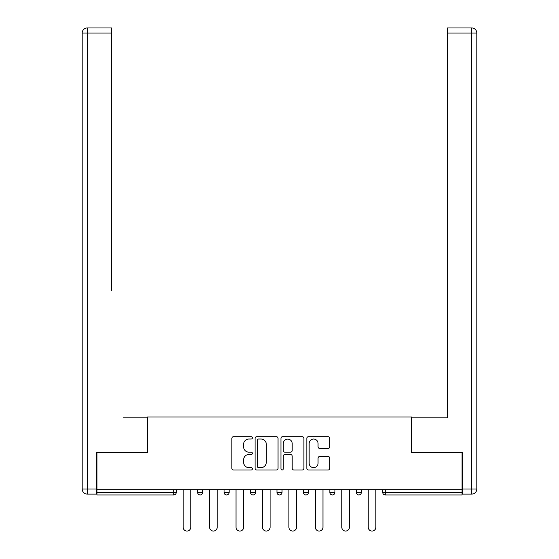<?xml version="1.0" encoding="UTF-8"?>
<svg xmlns="http://www.w3.org/2000/svg" width="559" height="559" viewBox="0 0 559 559"><rect width="100%" height="100%" fill="white"/><g stroke="black" fill="none" stroke-linecap="round" stroke-linejoin="round"><path stroke-width="0.84" d="M252.382 437.858A1.167 1.167 0 0 0 251.215 436.691L233.536 436.691A1.663 1.663 0 0 0 231.873 438.354L231.873 468.302A1.663 1.663 0 0 0 233.536 469.972L251.215 469.972A1.167 1.167 0 0 0 252.382 468.805A1.167 1.167 0 0 0 251.215 467.638L248.93 467.638A5.324 5.324 0 0 1 243.605 462.314L243.605 459.819A5.324 5.324 0 0 1 248.93 454.495L251.215 454.495A1.167 1.167 0 0 0 252.382 453.328A1.167 1.167 0 0 0 251.215 452.168L248.93 452.168A5.324 5.324 0 0 1 243.605 446.844L243.605 444.349A5.324 5.324 0 0 1 248.93 439.025L251.215 439.025A1.167 1.167 0 0 0 252.382 437.858M328.126 448.423A1.663 1.663 0 0 0 329.789 446.76L329.789 438.354A1.663 1.663 0 0 0 328.126 436.691L308.491 436.691A1.663 1.663 0 0 0 306.828 438.354L306.828 468.302A1.663 1.663 0 0 0 308.491 469.972L328.126 469.972A1.663 1.663 0 0 0 329.789 468.302L329.789 458.156A1.663 1.663 0 0 0 328.126 456.493L319.72 456.493A1.663 1.663 0 0 0 318.057 458.156L318.057 463.187A4.451 4.451 0 0 1 313.606 467.638A4.451 4.451 0 0 1 309.155 463.187L309.155 443.476A4.451 4.451 0 0 1 313.606 439.025A4.451 4.451 0 0 1 318.057 443.476L318.057 446.76A1.663 1.663 0 0 0 319.72 448.423L328.126 448.423M96.938 489.691L96.938 452.566L147.45 452.566L147.45 416.972L411.55 416.972L411.55 452.566L462.062 452.566L462.062 489.691L96.938 489.691L96.938 492.402L173.73 492.402L173.73 489.691M278.047 438.354A1.663 1.663 0 0 0 276.384 436.691L256.749 436.691A1.663 1.663 0 0 0 255.086 438.354L255.086 468.302A1.663 1.663 0 0 0 256.749 469.972L276.384 469.972A1.663 1.663 0 0 0 278.047 468.302L278.047 438.354M282.616 436.691L302.251 436.691A1.663 1.663 0 0 1 303.914 438.354L303.914 468.302A1.663 1.663 0 0 1 302.251 469.972L293.852 469.972A1.663 1.663 0 0 1 292.189 468.302L292.189 456.158A1.663 1.663 0 0 0 290.526 454.495L284.95 454.495A1.663 1.663 0 0 0 283.287 456.158L283.287 468.805A1.167 1.167 0 0 1 282.12 469.972A1.167 1.167 0 0 1 280.953 468.805L280.953 438.354A1.663 1.663 0 0 1 282.616 436.691M173.73 494.946A2.543 2.543 0 0 0 176.267 492.402L173.73 492.402L173.73 494.946A2.543 2.543 0 0 0 176.267 492.402L176.267 489.691L176.267 492.402A2.543 2.543 0 0 1 173.73 494.946L96.938 494.946L96.938 492.402M462.062 489.691L462.062 494.946L385.27 494.946A2.543 2.543 0 0 1 382.733 492.402L382.733 489.691L382.733 492.402L462.062 492.402M197.627 489.691L197.627 492.402L197.627 489.691M200.171 494.946A2.543 2.543 0 0 1 197.627 492.402A2.543 2.543 0 0 0 200.171 494.946A2.543 2.543 0 0 0 202.714 492.402L202.714 489.691L202.714 492.402A2.543 2.543 0 0 1 200.171 494.946A2.543 2.543 0 0 1 197.627 492.402L202.714 492.402A2.543 2.543 0 0 1 200.171 494.946M224.068 489.691L224.068 492.402L224.068 489.691M229.155 489.691L229.155 492.402L229.155 489.691M250.516 489.691L250.516 492.402L250.516 489.691M255.603 489.691L255.603 492.402L255.603 489.691M276.957 492.402A2.543 2.543 0 0 0 279.5 494.946A2.543 2.543 0 0 0 282.043 492.402A2.543 2.543 0 0 1 279.5 494.946A2.543 2.543 0 0 0 282.043 492.402L282.043 489.691L282.043 492.402L276.957 492.402A2.543 2.543 0 0 0 279.5 494.946A2.543 2.543 0 0 1 276.957 492.402L276.957 489.691M303.397 489.691L303.397 492.402L303.397 489.691M308.484 489.691L308.484 492.402L308.484 489.691M329.845 492.402A2.543 2.543 0 0 0 332.388 494.946A2.543 2.543 0 0 0 334.932 492.402L334.932 489.691L334.932 492.402L329.845 492.402A2.543 2.543 0 0 0 332.388 494.946A2.543 2.543 0 0 1 329.845 492.402L329.845 489.691M356.286 489.691L356.286 492.402L356.286 489.691M361.373 489.691L361.373 492.402L361.373 489.691M226.612 494.946A2.543 2.543 0 0 1 224.068 492.402A2.543 2.543 0 0 0 226.612 494.946A2.543 2.543 0 0 0 229.155 492.402A2.543 2.543 0 0 1 226.612 494.946A2.543 2.543 0 0 1 224.068 492.402L229.155 492.402A2.543 2.543 0 0 1 226.612 494.946M253.059 494.946A2.543 2.543 0 0 1 250.516 492.402A2.543 2.543 0 0 0 253.059 494.946A2.543 2.543 0 0 0 255.603 492.402A2.543 2.543 0 0 1 253.059 494.946A2.543 2.543 0 0 1 250.516 492.402L255.603 492.402A2.543 2.543 0 0 1 253.059 494.946M305.941 494.946A2.543 2.543 0 0 1 303.397 492.402A2.543 2.543 0 0 0 305.941 494.946A2.543 2.543 0 0 0 308.484 492.402A2.543 2.543 0 0 1 305.941 494.946A2.543 2.543 0 0 1 303.397 492.402L308.484 492.402A2.543 2.543 0 0 1 305.941 494.946M358.829 494.946A2.543 2.543 0 0 1 356.286 492.402A2.543 2.543 0 0 0 358.829 494.946A2.543 2.543 0 0 0 361.373 492.402A2.543 2.543 0 0 1 358.829 494.946A2.543 2.543 0 0 1 356.286 492.402L361.373 492.402M258.579 439.025A1.167 1.167 0 0 0 257.413 440.185L257.413 466.472A1.167 1.167 0 0 0 258.579 467.638L260.99 467.638A5.324 5.324 0 0 0 266.315 462.314L266.315 444.349A5.324 5.324 0 0 0 260.99 439.025L258.579 439.025M292.189 443.553A4.451 4.451 0 0 0 287.738 439.101A4.451 4.451 0 0 0 283.287 443.553L283.287 450.505A1.663 1.663 0 0 0 284.95 452.168L290.526 452.168A1.663 1.663 0 0 0 292.189 450.505L292.189 443.553M183.135 527.235L183.135 489.691L183.135 527.235A3.815 3.815 0 0 0 186.951 531.05A3.815 3.815 0 0 0 190.766 527.235L190.766 489.691M82.194 33.037A5.087 5.087 0 0 1 87.281 27.95A5.087 5.087 0 0 0 82.194 33.037L82.194 489.013L82.194 33.037L87.281 33.037L87.281 27.95L111.52 27.95L111.52 33.037L87.281 33.037L87.281 489.013L96.434 489.013L96.434 452.566L147.283 452.566L147.283 417.818L123.211 417.818M111.52 33.037L111.52 290.687M96.434 489.013L96.434 494.1L87.281 494.1A5.087 5.087 0 0 1 82.194 489.013L87.281 489.013L87.281 494.1M435.789 417.818L447.479 417.818L447.479 27.95L471.719 27.95L447.479 27.95M462.566 489.013L476.806 489.013L476.806 33.037L476.806 489.013A5.087 5.087 0 0 1 471.719 494.1L462.566 494.1L462.566 452.566L411.717 452.566L411.717 417.818L447.479 417.818L447.479 290.687M471.719 27.95A5.087 5.087 0 0 1 476.806 33.037A5.087 5.087 0 0 0 471.719 27.95L471.719 33.037L447.479 33.037M209.576 527.235L209.576 489.691L209.576 527.235A3.815 3.815 0 0 0 213.391 531.05A3.815 3.815 0 0 0 217.206 527.235L217.206 489.691M236.024 527.235L236.024 489.691L236.024 527.235A3.815 3.815 0 0 0 239.832 531.05A3.815 3.815 0 0 0 243.647 527.235L243.647 489.691M262.464 527.235L262.464 489.691L262.464 527.235A3.815 3.815 0 0 0 266.28 531.05A3.815 3.815 0 0 0 270.095 527.235L270.095 489.691M288.905 527.235L288.905 489.691L288.905 527.235A3.815 3.815 0 0 0 292.72 531.05A3.815 3.815 0 0 0 296.536 527.235L296.536 489.691M315.353 527.235L315.353 489.691L315.353 527.235A3.815 3.815 0 0 0 319.168 531.05A3.815 3.815 0 0 0 322.976 527.235L322.976 489.691M341.794 527.235L341.794 489.691L341.794 527.235A3.815 3.815 0 0 0 345.609 531.05A3.815 3.815 0 0 0 349.424 527.235L349.424 489.691M368.234 527.235L368.234 489.691L368.234 527.235A3.815 3.815 0 0 0 372.049 531.05A3.815 3.815 0 0 0 375.865 527.235L375.865 489.691M385.27 489.691L385.27 494.946M332.388 494.946A2.543 2.543 0 0 0 334.932 492.402M471.719 494.1L471.719 33.037L476.806 33.037"/></g></svg>
